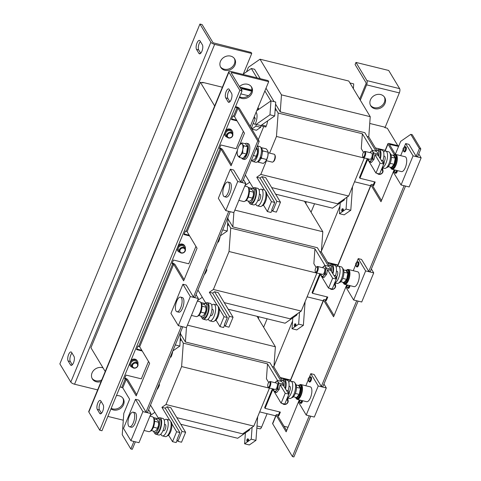 <?xml version="1.0" encoding="UTF-8"?>
<svg xmlns="http://www.w3.org/2000/svg" width="481" height="481" viewBox="0 0 481 481"><rect width="100%" height="100%" fill="white"/><g stroke="black" fill="none" stroke-linecap="round" stroke-linejoin="round"><path stroke-width="0.72" d="M396.885 170.466A2.507 0.974 103.8 0 1 395.629 172.98A2.507 0.974 103.8 0 1 394.823 172.457M396.777 170.442L395.238 172.757L394.186 171.501L394.33 169.841M395.388 170.1L394.186 171.501M406.018 147.042A2.507 0.974 103.8 0 1 406.138 149.825A2.507 0.974 103.8 0 1 404.846 151.816M404.605 147.132A2.507 0.974 103.8 0 1 405.657 147.234A2.507 0.974 103.8 0 1 405.561 149.681A2.507 0.974 103.8 0 1 404.521 151.551A2.507 0.974 103.8 0 1 403.631 151.076L404.22 151.852A2.639 1.022 103.8 0 1 403.902 151.581M404.064 151.383L403.186 150.373C402.783 149.11 403.042 148.172 403.974 147.571C404.377 148.833 404.118 149.765 403.186 150.373A2.303 2.116 -63.6 0 0 404.064 151.383C405.489 150.463 405.892 149.032 405.273 147.096L403.974 147.571A2.303 2.116 -63.6 0 1 405.273 147.096M349.459 285.522A2.507 0.974 103.8 0 1 348.208 288.035A2.507 0.974 103.8 0 1 347.396 287.512L347.985 288.287A2.639 1.022 103.8 0 1 347.667 288.017M349.356 285.498L347.817 287.812L346.765 286.55L346.909 284.896M347.967 285.155L346.765 286.55M358.598 262.091A2.507 0.974 103.8 0 1 358.718 264.875A2.507 0.974 103.8 0 1 357.425 266.871M357.654 261.862A2.639 1.022 103.8 0 1 358.062 261.772L357.173 262.187A2.507 0.974 103.8 0 1 358.237 262.289A2.507 0.974 103.8 0 1 358.135 264.73A2.507 0.974 103.8 0 1 357.1 266.6A2.507 0.974 103.8 0 1 356.211 266.131M356.643 266.438L355.766 265.422C355.357 264.159 355.621 263.227 356.553 262.626C356.956 263.889 356.692 264.821 355.766 265.422A2.303 2.116 -63.6 0 0 356.643 266.438C358.068 265.512 358.471 264.087 357.852 262.151L356.553 262.626A2.303 2.116 -63.6 0 1 357.852 262.151M302.038 400.577A2.507 0.974 103.8 0 1 300.787 403.09A2.507 0.974 103.8 0 1 299.976 402.567L300.565 403.337A2.639 1.022 103.8 0 1 300.246 403.072M301.936 400.553L300.397 402.868L299.344 401.605L299.489 399.952M300.547 400.21L299.344 401.605M311.177 377.146A2.507 0.974 103.8 0 1 311.297 379.93A2.507 0.974 103.8 0 1 310.005 381.92M309.758 377.236A2.507 0.974 103.8 0 1 310.81 377.344A2.507 0.974 103.8 0 1 310.714 379.786A2.507 0.974 103.8 0 1 309.674 381.655A2.507 0.974 103.8 0 1 308.79 381.18M309.223 381.493L308.345 380.477C307.936 379.214 308.201 378.282 309.133 377.681C309.536 378.944 309.271 379.876 308.345 380.477A2.303 2.116 -63.6 0 0 309.223 381.493C310.648 380.567 311.051 379.136 310.431 377.2L309.133 377.681A2.303 2.116 -63.6 0 1 310.431 377.2M110.973 408.868A8.129 6.981 149 0 0 113.354 409.956A8.129 6.981 149 0 0 122.072 407.022A8.129 6.981 149 0 0 123.232 398.689A8.129 6.981 149 0 0 119.192 395.797A8.129 6.981 149 0 0 116.432 395.622M111.195 408.327A8.129 6.981 149 0 0 112.71 408.886A8.129 6.981 149 0 0 121.188 406.217A8.129 6.981 149 0 0 122.883 398.172M239.376 97.336A8.129 6.981 149 0 0 241.757 98.431A8.129 6.981 149 0 0 250.475 95.491A8.129 6.981 149 0 0 251.641 87.157A8.129 6.981 149 0 0 247.595 84.265A8.129 6.981 149 0 0 239.448 86.604M239.598 96.795A8.129 6.981 149 0 0 241.113 97.36A8.129 6.981 149 0 0 249.591 94.685A8.129 6.981 149 0 0 251.286 86.64M231.114 99.705A4.876 1.888 103.8 0 1 228.661 102.303A4.876 1.888 103.8 0 1 228.078 101.816L225.715 97.896A4.876 1.888 103.8 0 1 225.878 92.328A4.876 1.888 103.8 0 1 228.631 88.913A4.876 1.888 103.8 0 1 229.221 89.4L231.577 93.32A4.876 1.888 103.8 0 1 231.114 99.705M102.712 411.237A4.876 1.888 103.8 0 1 100.258 413.834A4.876 1.888 103.8 0 1 99.675 413.347L97.312 409.427A4.876 1.888 103.8 0 1 97.475 403.86A4.876 1.888 103.8 0 1 100.228 400.445A4.876 1.888 103.8 0 1 100.812 400.926L103.174 404.852A4.876 1.888 103.8 0 1 102.712 411.237M380.639 94.547A8.129 6.981 149 0 0 371.921 97.481A8.129 6.981 149 0 0 370.755 105.814A8.129 6.981 149 0 0 374.801 108.706A8.129 6.981 149 0 0 383.519 105.772A8.129 6.981 149 0 0 384.68 97.433A8.129 6.981 149 0 0 380.639 94.547M370.466 105.267A8.129 6.981 149 0 0 374.158 107.636A8.129 6.981 149 0 0 382.635 104.966A8.129 6.981 149 0 0 384.331 96.915M101.75 379.918A8.129 6.981 -31 0 1 95.755 380.724A8.129 6.981 -31 0 1 92.063 378.355M101.082 381.547A8.129 6.981 -31 0 1 96.404 381.794A8.129 6.981 -31 0 1 92.358 378.908A8.129 6.981 -31 0 1 93.518 370.568A8.129 6.981 -31 0 1 102.237 367.634A8.129 6.981 -31 0 1 103.048 367.887M234.337 58.478A8.129 6.981 -31 0 1 232.642 66.522A8.129 6.981 -31 0 1 224.164 69.192A8.129 6.981 -31 0 1 220.466 66.823M224.807 70.262A8.129 6.981 -31 0 1 220.761 67.376A8.129 6.981 -31 0 1 221.921 59.037A8.129 6.981 -31 0 1 230.639 56.103A8.129 6.981 -31 0 1 234.686 58.995A8.129 6.981 -31 0 1 233.525 67.328A8.129 6.981 -31 0 1 224.807 70.262M200.709 53.259L198.713 49.946A4.876 1.888 103.8 0 1 199.176 43.561A4.876 1.888 103.8 0 1 200.403 41.522M198.713 49.946L196.531 49.411A4.876 1.888 103.8 0 1 196.994 43.025A4.876 1.888 103.8 0 1 199.447 40.428A4.876 1.888 103.8 0 1 200.036 40.915L202.393 44.835A4.876 1.888 103.8 0 1 202.23 50.403A4.876 1.888 103.8 0 1 199.477 53.818A4.876 1.888 103.8 0 1 198.893 53.331L200.222 53.662M72.3 364.79L70.31 361.478A4.876 1.888 103.8 0 1 70.773 355.092A4.876 1.888 103.8 0 1 72 353.054M70.31 361.478L68.128 360.942A4.876 1.888 103.8 0 1 68.591 354.551A4.876 1.888 103.8 0 1 71.044 351.96A4.876 1.888 103.8 0 1 71.627 352.447L73.99 356.367A4.876 1.888 103.8 0 1 73.827 361.934A4.876 1.888 103.8 0 1 71.074 365.35A4.876 1.888 103.8 0 1 70.491 364.863L71.819 365.187M363.901 151.966L364.436 151.575A3.253 1.263 103.8 0 1 365.019 151.413A3.253 1.263 103.8 0 1 365.656 153.806A3.253 1.263 103.8 0 1 364.406 157.215A3.253 1.263 103.8 0 1 363.468 157.726A3.253 1.263 103.8 0 1 363.023 157.305L362.734 156.71A2.688 1.04 103.8 0 1 363.612 152.249A2.688 1.04 103.8 0 1 363.901 151.966A2.688 1.04 103.8 0 1 364.941 153.277A2.688 1.04 103.8 0 1 363.87 156.638A2.688 1.04 103.8 0 1 362.734 156.71M365.019 151.413L371.572 153.024A3.253 1.263 103.8 0 1 372.21 155.417A3.253 1.263 103.8 0 1 370.959 158.826A3.253 1.263 103.8 0 1 370.021 159.337L363.468 157.726M375.667 151.166L375.643 151.136A7.311 2.838 103.8 0 1 377.489 150.294A7.311 2.838 103.8 0 1 378.824 156.415L378.096 155.207L374.903 154.587L380.062 163.155L383.7 164.051L379.611 173.96L375.974 173.07L367.31 158.67M383.7 164.051L378.824 156.415M377.489 150.294L378.944 150.649A7.311 2.838 103.8 0 1 380.056 157.996M383.856 156.042L384.523 156.205A3.253 1.263 103.8 0 1 385.155 158.598A3.253 1.263 103.8 0 1 383.904 162.013A3.253 1.263 103.8 0 1 383.886 162.037M390.067 153.409A7.311 2.838 103.8 0 1 390.043 163.642A7.311 2.838 103.8 0 1 386.58 167.568M383.61 152.086A8.532 3.307 103.8 0 1 385.786 151.076L388.69 151.792A8.532 3.307 103.8 0 1 388.907 163.823A8.532 3.307 103.8 0 1 384.62 168.362L382.215 167.773M385.786 151.076A8.532 3.307 103.8 0 1 385.996 163.107A8.532 3.307 103.8 0 1 382.257 167.665M388.227 166.673L391.432 167.46L394.131 164.195L395.226 158.255L393.614 155.579L394.035 155.363L395.731 158.177L394.582 164.424L391.738 167.857L391.39 167.448M392.075 168.35A6.77 2.621 -76.2 0 0 396.037 163.997A6.77 2.621 -76.2 0 0 396.362 155.964M391.209 168.572A7.648 2.964 -76.2 0 0 392.105 169.294L401.485 171.603A7.648 2.964 -76.2 0 0 405.333 167.526A7.648 2.964 -76.2 0 0 405.14 156.746L395.755 154.437A7.648 2.964 -76.2 0 0 394.63 154.666M392.105 169.294A7.648 2.964 -76.2 0 0 395.947 165.224A7.648 2.964 -76.2 0 0 395.755 154.437M316.474 267.021L317.009 266.63A3.253 1.263 103.8 0 1 317.598 266.462A3.253 1.263 103.8 0 1 318.236 268.855A3.253 1.263 103.8 0 1 316.979 272.27A3.253 1.263 103.8 0 1 316.047 272.775A3.253 1.263 103.8 0 1 315.602 272.36L315.314 271.759A2.688 1.04 103.8 0 1 316.185 267.304A2.688 1.04 103.8 0 1 316.474 267.021A2.688 1.04 103.8 0 1 317.52 268.332A2.688 1.04 103.8 0 1 316.45 271.693A2.688 1.04 103.8 0 1 315.314 271.759M317.598 266.462L324.152 268.073A3.253 1.263 103.8 0 1 324.789 270.466A3.253 1.263 103.8 0 1 323.533 273.881A3.253 1.263 103.8 0 1 322.601 274.386L316.047 272.775M328.24 266.221L328.222 266.191A7.311 2.838 103.8 0 1 330.068 265.344A7.311 2.838 103.8 0 1 331.403 271.47L330.675 270.262L327.483 269.643L332.642 278.21L336.279 279.1L332.191 289.015L328.553 288.119L319.883 273.719M336.279 279.1L331.403 271.47M330.068 265.344L331.523 265.704A7.311 2.838 103.8 0 1 332.63 273.046M336.435 271.098L337.103 271.26A3.253 1.263 103.8 0 1 337.734 273.653A3.253 1.263 103.8 0 1 336.484 277.068A3.253 1.263 103.8 0 1 336.466 277.086M342.64 268.458A7.311 2.838 103.8 0 1 342.622 278.697A7.311 2.838 103.8 0 1 339.159 282.624M336.183 267.141A8.532 3.307 103.8 0 1 338.359 266.131L341.269 266.847A8.532 3.307 103.8 0 1 341.486 278.872A8.532 3.307 103.8 0 1 337.199 283.417L334.794 282.828M338.359 266.131A8.532 3.307 103.8 0 1 338.576 278.156A8.532 3.307 103.8 0 1 334.836 282.72M340.807 281.728L344.011 282.515L346.711 279.251L347.805 273.31L346.194 270.635L346.615 270.412L348.304 273.226L347.156 279.479L344.318 282.912L343.969 282.503M344.655 283.405A6.77 2.621 -76.2 0 0 348.611 279.052A6.77 2.621 -76.2 0 0 348.941 271.019M343.789 283.628A7.648 2.964 -76.2 0 0 344.685 284.349L354.064 286.652A7.648 2.964 -76.2 0 0 357.912 282.581A7.648 2.964 -76.2 0 0 357.72 271.801L348.334 269.492A7.648 2.964 -76.2 0 0 347.204 269.715M344.685 284.349A7.648 2.964 -76.2 0 0 348.527 280.273A7.648 2.964 -76.2 0 0 348.334 269.492M269.053 382.076L269.588 381.686A3.253 1.263 103.8 0 1 270.178 381.517A3.253 1.263 103.8 0 1 270.809 383.91A3.253 1.263 103.8 0 1 269.558 387.325A3.253 1.263 103.8 0 1 268.626 387.83A3.253 1.263 103.8 0 1 268.182 387.409L267.887 386.814A2.688 1.04 103.8 0 1 268.765 382.359A2.688 1.04 103.8 0 1 269.053 382.076A2.688 1.04 103.8 0 1 270.1 383.387A2.688 1.04 103.8 0 1 269.029 386.742A2.688 1.04 103.8 0 1 267.887 386.814M270.178 381.517L276.731 383.129A3.253 1.263 103.8 0 1 277.369 385.522A3.253 1.263 103.8 0 1 276.112 388.937A3.253 1.263 103.8 0 1 275.18 389.442L268.626 387.83M280.82 381.271L280.802 381.241A7.311 2.838 103.8 0 1 282.648 380.399A7.311 2.838 103.8 0 1 283.982 386.526L283.255 385.317L280.062 384.692L285.215 393.26L288.853 394.155L284.77 404.07L281.132 403.174L272.462 388.774M288.853 394.155L283.982 386.526M282.648 380.399L284.103 380.76A7.311 2.838 103.8 0 1 285.209 388.101M289.009 386.147L289.676 386.315A3.253 1.263 103.8 0 1 290.314 388.708A3.253 1.263 103.8 0 1 289.063 392.117A3.253 1.263 103.8 0 1 289.045 392.141M295.22 383.513A7.311 2.838 103.8 0 1 295.196 393.753A7.311 2.838 103.8 0 1 291.739 397.673M288.762 382.191A8.532 3.307 103.8 0 1 290.939 381.18L293.849 381.896A8.532 3.307 103.8 0 1 294.065 393.927A8.532 3.307 103.8 0 1 289.772 398.472L287.373 397.877M290.939 381.18A8.532 3.307 103.8 0 1 291.155 393.211A8.532 3.307 103.8 0 1 287.416 397.775M293.386 396.783L296.585 397.565L299.29 394.306L300.378 388.365L298.767 385.69L299.188 385.467L300.884 388.281L299.735 394.534L296.891 397.967L296.549 397.559M297.234 398.454A6.77 2.621 -76.2 0 0 301.19 394.107A6.77 2.621 -76.2 0 0 301.521 386.075M296.362 398.677A7.648 2.964 -76.2 0 0 297.258 399.398L306.644 401.707A7.648 2.964 -76.2 0 0 310.492 397.637A7.648 2.964 -76.2 0 0 310.299 386.85L300.914 384.547A7.648 2.964 -76.2 0 0 299.783 384.77M297.258 399.398A7.648 2.964 -76.2 0 0 301.106 395.328A7.648 2.964 -76.2 0 0 300.914 384.547M266.179 160.642L272.252 162.133A4.064 1.575 -76.2 0 0 272.986 161.923A4.064 1.575 -76.2 0 0 274.916 157.744A4.064 1.575 -76.2 0 0 274.747 154.768A4.064 1.575 -76.2 0 0 274.194 154.239L268.121 152.748M272.986 161.923L273.629 161.454A3.391 1.317 -76.2 0 0 275.24 157.966A3.391 1.317 -76.2 0 0 275.096 155.477L274.747 154.768M251.641 159.963A8.129 3.151 -76.2 0 0 252.97 161.574A8.129 3.151 -76.2 0 0 256.752 157.948A8.129 3.151 -76.2 0 0 257.299 146.002M257.335 145.911L259.758 146.507A8.129 3.151 103.8 0 1 259.968 157.966A8.129 3.151 103.8 0 1 255.88 162.289L252.97 161.574M241.666 157.99A8.129 3.151 -76.2 0 0 242.785 159.073L244.24 159.427A8.129 3.151 -76.2 0 0 248.328 155.104A8.129 3.151 -76.2 0 0 248.124 143.645L246.669 143.29A8.129 3.151 -76.2 0 0 245.172 143.723M242.785 159.073A8.129 3.151 -76.2 0 0 246.873 154.744A8.129 3.151 -76.2 0 0 246.669 143.29M246.23 144.853L246.278 144.865A6.5 2.519 103.8 0 1 247.444 146.525M247.541 147.036A6.5 2.519 103.8 0 1 247.438 150.469A6.5 2.519 103.8 0 1 243.795 157.455M167.262 435.822A7.311 2.838 -76.2 0 0 168.633 435.197M170.575 431.86A7.311 2.838 103.8 0 1 168.566 435.083L172.529 441.666L176.617 431.758L171.759 423.689A7.311 2.838 103.8 0 1 170.575 431.86M160.925 433.994A8.532 3.307 -76.2 0 0 162.386 435.9A8.532 3.307 -76.2 0 0 166.679 431.355A8.532 3.307 -76.2 0 0 166.462 419.33A8.532 3.307 -76.2 0 0 164.286 420.34M162.386 435.9L165.296 436.616A8.532 3.307 -76.2 0 0 169.589 432.07A8.532 3.307 -76.2 0 0 169.372 420.045L166.462 419.33M162.981 430.603L163.648 430.772A3.253 1.263 -76.2 0 0 164.586 430.267A3.253 1.263 -76.2 0 0 165.837 426.851A3.253 1.263 -76.2 0 0 165.199 424.458L164.532 424.296M153.427 431.12A7.311 2.838 -76.2 0 0 154.678 432.75A7.311 2.838 -76.2 0 0 158.357 428.854A7.311 2.838 -76.2 0 0 158.171 418.542A7.311 2.838 -76.2 0 0 156.307 419.408M154.678 432.75L156.133 433.104A7.311 2.838 -76.2 0 0 159.812 429.214A7.311 2.838 -76.2 0 0 159.626 418.903L158.171 418.542M154.467 432.678A8.532 3.307 -76.2 0 0 155.838 434.289A8.532 3.307 -76.2 0 0 160.131 429.749A8.532 3.307 -76.2 0 0 159.914 417.718A8.532 3.307 -76.2 0 0 157.948 418.512M155.838 434.289L158.748 435.004A8.532 3.307 -76.2 0 0 163.041 430.465A8.532 3.307 -76.2 0 0 162.825 418.434L159.914 417.718M129.527 426.791L131.349 427.236A7.534 2.922 -76.2 0 0 135.137 423.226A7.534 2.922 -76.2 0 0 134.945 412.608L133.123 412.163A7.534 2.922 -76.2 0 0 129.335 416.173A7.534 2.922 -76.2 0 0 129.527 426.791A7.534 2.922 -76.2 0 0 133.315 422.781A7.534 2.922 -76.2 0 0 133.123 412.163M149.91 416.167L152.429 416.786A7.648 2.964 103.8 0 1 152.621 427.573A7.648 2.964 103.8 0 1 148.779 431.643L144.017 430.471M262.103 205.712A7.311 2.838 -76.2 0 0 263.48 205.086M265.422 201.755A7.311 2.838 103.8 0 1 263.414 204.978L267.376 211.562L271.458 201.647L266.6 193.578A7.311 2.838 103.8 0 1 265.422 201.755M255.772 203.89A8.532 3.307 -76.2 0 0 257.233 205.79A8.532 3.307 -76.2 0 0 261.52 201.25A8.532 3.307 -76.2 0 0 261.303 189.219A8.532 3.307 -76.2 0 0 259.127 190.229M257.233 205.79L260.143 206.505A8.532 3.307 -76.2 0 0 264.43 201.966A8.532 3.307 -76.2 0 0 264.213 189.935L261.303 189.219M257.822 200.499L258.495 200.661A3.253 1.263 -76.2 0 0 259.427 200.156A3.253 1.263 -76.2 0 0 260.678 196.741A3.253 1.263 -76.2 0 0 260.047 194.348L259.379 194.186M248.268 201.01A7.311 2.838 -76.2 0 0 249.519 202.639A7.311 2.838 -76.2 0 0 253.198 198.749A7.311 2.838 -76.2 0 0 253.012 188.438A7.311 2.838 -76.2 0 0 251.148 189.304M249.519 202.639L250.974 203A7.311 2.838 -76.2 0 0 254.653 199.104A7.311 2.838 -76.2 0 0 254.467 188.792L253.012 188.438M249.314 202.567A8.532 3.307 -76.2 0 0 250.685 204.184A8.532 3.307 -76.2 0 0 254.972 199.639A8.532 3.307 -76.2 0 0 254.762 187.608A8.532 3.307 -76.2 0 0 252.796 188.408M250.685 204.184L253.595 204.9A8.532 3.307 -76.2 0 0 257.882 200.355A8.532 3.307 -76.2 0 0 257.672 188.324L254.762 187.608M224.368 196.681L226.19 197.132A7.534 2.922 -76.2 0 0 229.978 193.121A7.534 2.922 -76.2 0 0 229.786 182.497L227.97 182.052A7.534 2.922 -76.2 0 0 224.182 186.063A7.534 2.922 -76.2 0 0 224.368 196.681A7.534 2.922 -76.2 0 0 228.156 192.671A7.534 2.922 -76.2 0 0 227.97 182.052M244.757 186.063L247.276 186.682A7.648 2.964 103.8 0 1 247.468 197.463A7.648 2.964 103.8 0 1 243.62 201.533L238.859 200.367M214.682 320.767A7.311 2.838 -76.2 0 0 216.053 320.142M217.995 316.805A7.311 2.838 103.8 0 1 215.987 320.033L219.955 326.617L224.038 316.702L219.18 308.634A7.311 2.838 103.8 0 1 217.995 316.805M208.351 318.945A8.532 3.307 -76.2 0 0 209.812 320.845A8.532 3.307 -76.2 0 0 214.099 316.306A8.532 3.307 -76.2 0 0 213.883 304.275A8.532 3.307 -76.2 0 0 211.706 305.285M209.812 320.845L212.722 321.561A8.532 3.307 -76.2 0 0 217.009 317.021A8.532 3.307 -76.2 0 0 216.793 304.99L213.883 304.275M210.401 315.554L211.069 315.716A3.253 1.263 -76.2 0 0 212.007 315.211A3.253 1.263 -76.2 0 0 213.257 311.796A3.253 1.263 -76.2 0 0 212.626 309.403L211.953 309.241M200.848 316.065A7.311 2.838 -76.2 0 0 202.098 317.694A7.311 2.838 -76.2 0 0 205.778 313.798A7.311 2.838 -76.2 0 0 205.591 303.493A7.311 2.838 -76.2 0 0 203.728 304.353M202.098 317.694L203.553 318.055A7.311 2.838 -76.2 0 0 207.233 314.159A7.311 2.838 -76.2 0 0 207.046 303.848L205.591 303.493M201.894 317.622A8.532 3.307 -76.2 0 0 203.265 319.234A8.532 3.307 -76.2 0 0 207.551 314.694A8.532 3.307 -76.2 0 0 207.335 302.663A8.532 3.307 -76.2 0 0 205.375 303.457M203.265 319.234L206.175 319.949A8.532 3.307 -76.2 0 0 210.462 315.41A8.532 3.307 -76.2 0 0 210.245 303.379L207.335 302.663M176.948 311.736L178.77 312.181A7.534 2.922 -76.2 0 0 182.558 308.171A7.534 2.922 -76.2 0 0 182.365 297.553L180.549 297.108A7.534 2.922 -76.2 0 0 176.761 301.118A7.534 2.922 -76.2 0 0 176.948 311.736A7.534 2.922 -76.2 0 0 180.736 307.726A7.534 2.922 -76.2 0 0 180.549 297.108M197.336 301.112L199.849 301.731A7.648 2.964 103.8 0 1 200.048 312.518A7.648 2.964 103.8 0 1 196.2 316.588L191.438 315.422M294.841 323.869A1.221 0.475 103.8 0 1 295.051 323.815A1.221 0.475 103.8 0 1 295.268 324.867A1.221 0.475 103.8 0 1 294.679 326.124A1.221 0.475 103.8 0 1 294.468 326.184A1.221 0.475 103.8 0 1 294.252 325.132A1.221 0.475 103.8 0 1 294.841 323.869M295.514 324.032A1.221 0.475 103.8 0 1 295.725 323.978A1.221 0.475 103.8 0 1 295.941 325.03A1.221 0.475 103.8 0 1 295.352 326.292A1.221 0.475 103.8 0 1 295.142 326.346L294.468 326.184M227.651 225.829A1.221 0.475 -76.2 0 0 228.373 224.272A1.221 0.475 -76.2 0 0 228.132 223.461L227.826 223.388M342.268 208.814A1.221 0.475 103.8 0 1 342.472 208.76A1.221 0.475 103.8 0 1 342.694 209.812A1.221 0.475 103.8 0 1 342.099 211.075A1.221 0.475 103.8 0 1 341.895 211.129A1.221 0.475 103.8 0 1 341.672 210.077A1.221 0.475 103.8 0 1 342.268 208.814M342.935 208.976A1.221 0.475 103.8 0 1 343.145 208.922A1.221 0.475 103.8 0 1 343.362 209.975A1.221 0.475 103.8 0 1 342.773 211.237A1.221 0.475 103.8 0 1 342.562 211.291L341.895 211.129M275.072 110.774A1.221 0.475 -76.2 0 0 275.799 109.217A1.221 0.475 -76.2 0 0 275.553 108.405L275.246 108.333M247.42 438.925A1.221 0.475 103.8 0 1 247.631 438.87A1.221 0.475 103.8 0 1 247.847 439.917A1.221 0.475 103.8 0 1 247.258 441.179A1.221 0.475 103.8 0 1 247.048 441.233A1.221 0.475 103.8 0 1 246.831 440.181A1.221 0.475 103.8 0 1 247.42 438.925M248.094 439.087A1.221 0.475 103.8 0 1 248.298 439.033A1.221 0.475 103.8 0 1 248.521 440.085A1.221 0.475 103.8 0 1 247.925 441.348A1.221 0.475 103.8 0 1 247.721 441.402L247.048 441.233M180.231 340.879A1.221 0.475 -76.2 0 0 180.952 339.327A1.221 0.475 -76.2 0 0 180.706 338.516L180.405 338.444M226.858 134.452A3.253 2.79 -31 0 1 229.617 132.293A3.253 2.79 -31 0 1 232.551 133.49A3.253 2.79 -31 0 1 232.678 135.882A3.253 2.79 -31 0 1 229.918 138.035A3.253 2.79 -31 0 1 226.978 136.838A3.253 2.79 -31 0 1 226.858 134.452M226.978 136.838L225.968 135.161A3.253 2.79 -31 0 1 225.848 132.768A3.253 2.79 -31 0 1 228.607 130.61A3.253 2.79 -31 0 1 231.541 131.806L232.551 133.49M227.507 134.818A2.688 2.309 -31 0 1 230.88 133.069A2.688 2.309 -31 0 1 232.323 136.003A2.688 2.309 -31 0 1 228.95 137.752A2.688 2.309 -31 0 1 227.507 134.818M179.431 249.501A3.253 2.79 -31 0 1 182.191 247.342A3.253 2.79 -31 0 1 185.131 248.539A3.253 2.79 -31 0 1 185.251 250.932A3.253 2.79 -31 0 1 182.491 253.09A3.253 2.79 -31 0 1 179.557 251.894A3.253 2.79 -31 0 1 179.431 249.501M179.557 251.894L178.547 250.216A3.253 2.79 -31 0 1 178.421 247.823A3.253 2.79 -31 0 1 181.181 245.665A3.253 2.79 -31 0 1 184.121 246.861L185.131 248.539M180.086 249.873A2.688 2.309 -31 0 1 183.459 248.118A2.688 2.309 -31 0 1 184.896 251.058A2.688 2.309 -31 0 1 181.523 252.808A2.688 2.309 -31 0 1 180.086 249.873M132.01 364.556A3.253 2.79 -31 0 1 134.77 362.397A3.253 2.79 -31 0 1 137.704 363.594A3.253 2.79 -31 0 1 137.831 365.987A3.253 2.79 -31 0 1 135.071 368.145A3.253 2.79 -31 0 1 132.137 366.949A3.253 2.79 -31 0 1 132.01 364.556M132.137 366.949L131.127 365.271A3.253 2.79 -31 0 1 131 362.878A3.253 2.79 -31 0 1 133.76 360.72A3.253 2.79 -31 0 1 136.694 361.916L137.704 363.594M132.66 364.923A2.688 2.309 -31 0 1 136.033 363.173A2.688 2.309 -31 0 1 137.476 366.107A2.688 2.309 -31 0 1 134.103 367.863A2.688 2.309 -31 0 1 132.66 364.923M137.903 364.009A4.269 3.668 149 0 0 137.566 361.393A4.269 3.668 149 0 0 133.712 359.824A4.269 3.668 149 0 0 130.092 362.656A4.269 3.668 149 0 0 130.255 365.794A4.269 3.668 149 0 0 132.413 367.316M137.566 361.393L137.139 360.678A4.269 3.668 149 0 0 131.072 360.101M185.329 248.954A4.269 3.668 149 0 0 184.987 246.338A4.269 3.668 149 0 0 181.139 244.769A4.269 3.668 149 0 0 177.513 247.601A4.269 3.668 149 0 0 177.675 250.739A4.269 3.668 149 0 0 179.834 252.266M184.987 246.338L184.56 245.623A4.269 3.668 149 0 0 178.493 245.045M232.75 133.904A4.269 3.668 149 0 0 232.407 131.283A4.269 3.668 149 0 0 228.559 129.714A4.269 3.668 149 0 0 224.934 132.546A4.269 3.668 149 0 0 225.102 135.684A4.269 3.668 149 0 0 227.254 137.211M232.407 131.283L231.98 130.573A4.269 3.668 149 0 0 225.914 129.99M286.904 399.008A3.253 2.79 -31 0 1 287.86 399.909A3.253 2.79 -31 0 1 287.981 402.302A3.253 2.79 -31 0 1 285.383 404.425A3.253 2.79 -31 0 1 282.449 403.499M286.64 399.651A2.688 2.309 -31 0 1 287.626 402.423A2.688 2.309 -31 0 1 283.345 403.721M334.331 283.952A3.253 2.79 -31 0 1 335.281 284.854A3.253 2.79 -31 0 1 335.407 287.247A3.253 2.79 -31 0 1 332.804 289.37A3.253 2.79 -31 0 1 329.876 288.444M334.067 284.596A2.688 2.309 -31 0 1 335.053 287.367A2.688 2.309 -31 0 1 330.766 288.666M381.752 168.903A3.253 2.79 -31 0 1 382.702 169.799A3.253 2.79 -31 0 1 382.828 172.192A3.253 2.79 -31 0 1 380.23 174.32A3.253 2.79 -31 0 1 377.296 173.394M381.487 169.54A2.688 2.309 -31 0 1 382.473 172.312A2.688 2.309 -31 0 1 378.192 173.611M374.753 171.044A4.269 3.668 149 0 0 375.036 171.639A4.269 3.668 149 0 0 375.433 172.168M374.326 170.328A4.269 3.668 149 0 0 374.609 170.929L375.036 171.639M327.333 286.093A4.269 3.668 149 0 0 327.615 286.694A4.269 3.668 149 0 0 328.012 287.223M326.906 285.383A4.269 3.668 149 0 0 327.182 285.985L327.615 286.694M279.912 401.148A4.269 3.668 149 0 0 280.195 401.749A4.269 3.668 149 0 0 280.591 402.278M279.485 400.439A4.269 3.668 149 0 0 279.762 401.034L280.195 401.749M295.743 314.881L296.753 315.127L285.107 323.214L228.216 309.229M297.3 313.798L296.753 315.127M233.88 212.452L232.828 226.936L228.132 219.144M202.291 297.276L197.565 300.553M234.842 210.107L322.811 231.74L321.344 251.966L329.413 265.374M321.344 251.966L319.697 251.557M335.552 275.565L336.874 277.771L332.744 287.674M329.852 265.314A8.532 3.307 103.8 0 1 331.812 264.52L334.722 265.235A8.532 3.307 103.8 0 1 335.51 275.703L334.006 275.33M335.233 277.369L336.874 277.771M304.461 201.262L322.811 231.74M200.781 302.477L204.966 303.511M328.397 266.017L317.394 247.733L232.828 226.936M307.1 296.831L323.16 300.781M327.116 296.903L325.884 299.891L325.156 299.711A2.435 0.818 -157.6 0 0 323.545 299.849L289.977 381.283M319.847 273.713L312.067 292.592L312.494 293.308L320.292 274.392M337.752 265.38L327.97 262.975M219.955 326.617L223.587 327.507L224.597 325.06M343.163 199.825L344.174 200.078L332.527 208.159L275.643 194.174M344.721 198.743L344.174 200.078M246.506 71.831L248.376 67.298L260.023 59.211L281.481 94.859L280.249 111.881L275.559 104.088M274.086 101.641L265.999 88.209M260.257 78.674L254.605 69.288L251.335 68.482L256.986 77.868M249.711 182.221L244.985 185.498M281.481 94.859L370.232 116.685L368.765 136.911L376.833 150.319M368.765 136.911L367.117 136.508M382.972 160.516L384.301 162.716L380.164 172.619M377.272 150.258A8.532 3.307 103.8 0 1 379.238 149.465L382.148 150.18A8.532 3.307 103.8 0 1 382.93 160.648L381.427 160.281M382.654 162.313L384.301 162.716M260.023 59.211L348.773 81.03L370.232 116.685M248.202 187.428L252.387 188.456M375.817 150.962L364.814 132.678L280.249 111.881M354.521 181.776L370.58 185.726M374.537 181.848L373.304 184.836L372.577 184.656A2.435 0.818 -157.6 0 0 370.965 184.8L337.403 266.233M367.268 158.658L359.487 177.537L359.914 178.253L367.712 159.337M385.173 150.325L375.39 147.92M267.376 211.562L271.013 212.458L272.024 210.005M248.322 429.936L249.332 430.182L237.686 438.269L180.796 424.278M249.88 428.854L249.332 430.182M186.454 327.507L185.407 341.991L180.712 334.193M154.87 412.325L150.144 415.608M187.422 325.162L275.391 346.789L273.923 367.015L281.992 380.429M273.923 367.015L272.276 366.612M288.131 390.62L289.454 392.827L285.323 402.723M282.431 380.369A8.532 3.307 103.8 0 1 284.391 379.575L287.301 380.291A8.532 3.307 103.8 0 1 288.083 390.758L286.586 390.386M287.806 392.418L289.454 392.827M257.04 316.312L275.391 346.789M153.355 417.532L157.546 418.56M280.976 381.066L269.967 362.782L185.407 341.991M259.68 411.886L275.739 415.837M279.689 411.952L278.457 414.947L277.729 414.766A2.435 0.818 -157.6 0 0 276.124 414.905L272.619 423.4A2.435 0.818 22.4 0 0 272.691 423.791L292.436 456.595L309.241 415.812M272.426 388.762L264.64 407.647L265.073 408.363L272.865 389.448M290.332 380.435L280.549 378.03M172.529 441.666L176.166 442.562L177.176 440.115M264.863 90.963L270.875 100.95M275.799 109.133L278.156 113.041L362.361 133.748L372.354 150.355M271.663 187.56L337.512 203.752L348.653 196.02L260.816 174.423L256.764 177.23L260.035 178.036L262.007 176.671L265.644 177.561L280.471 202.2L276.834 201.305L262.007 176.671M253.222 188.047L245.352 174.976M363.516 152.369L361.279 148.653L362.361 133.748M280.471 202.2L276.389 212.109L272.751 211.213L271.783 209.614L274.735 202.453L271.458 201.647M274.735 202.453L260.035 178.036M264.46 190.025L256.764 177.23M265.59 191.552A7.311 2.838 -76.2 0 1 266.751 193.615L266.6 193.578M243.26 74.086L251.335 68.482M278.156 113.041L276.461 136.46L364.297 158.063L348.653 196.02M276.461 136.46L269.594 153.108M266.462 160.708L260.816 174.423M241.552 90.097L241.943 88.744L241.672 88.239A8.129 3.151 -76.2 0 0 240.626 87.314L251.359 89.953A8.129 3.151 103.8 0 1 251.816 90.169M257.972 107.678L258.88 109.181M267.622 120.875A8.129 3.151 103.8 0 1 266.203 126.106L265.807 127.026L260.816 125.8M258.285 139.767L263.744 126.521M380.062 163.155L375.974 173.07M374.903 154.587L374.044 159.259L371.344 162.518L370.13 162.223L371.055 160.486L372.829 158.958L374.044 159.259M378.096 155.207A5.285 2.05 -76.2 0 0 378.054 154.233L378.066 155.363M368.518 159.548L368.903 160.78L370.13 162.223M228.379 224.182L230.736 228.096L314.935 248.803L324.934 265.404M224.236 302.615L290.091 318.807L301.232 311.069L213.39 289.472L209.343 292.286L212.614 293.091L214.586 291.72L218.224 292.616L233.051 317.25L229.413 316.36L214.586 291.72M205.796 303.102L197.931 290.031M316.095 267.424L313.859 263.702L314.935 248.803M233.051 317.25L228.962 327.164L225.324 326.268L224.362 324.663L227.309 317.508L224.038 316.702M227.309 317.508L212.614 293.091M217.039 305.08L209.343 292.286M218.164 306.607A7.311 2.838 -76.2 0 1 219.324 308.67L219.18 308.634M230.736 228.096L229.034 251.515L316.877 273.112L301.232 311.069M229.034 251.515L213.39 289.472M220.184 236.039A8.129 3.151 103.8 0 1 218.777 241.155L218.386 242.081L217.761 241.931M206.638 268.915L206.896 269.955L206.517 270.905A8.129 3.151 103.8 0 1 204.275 274.639M332.642 278.21L328.553 288.119M327.483 269.643L326.623 274.308L323.923 277.573L322.709 277.278L323.635 275.541L325.409 274.014L326.623 274.308M330.675 270.262A5.285 2.05 -76.2 0 0 330.633 269.288L330.645 270.418M321.098 274.597L321.476 275.835L322.709 277.278M180.958 339.237L183.315 343.151L267.514 363.852L277.513 380.459M176.816 417.664L242.665 433.856L253.812 426.124L165.969 404.527L161.917 407.341L165.193 408.147L167.16 406.776L170.797 407.672L185.63 432.305L181.992 431.409L167.16 406.776M158.375 418.151L150.511 405.086M268.675 382.479L266.432 378.757L267.514 363.852M185.63 432.305L181.541 442.219L177.904 441.324L176.942 439.718L179.888 432.563L176.617 431.758M179.888 432.563L165.193 408.147M169.619 420.129L161.917 407.341M170.743 421.657A7.311 2.838 -76.2 0 1 171.903 423.725L171.759 423.689M183.315 343.151L181.614 366.57L269.456 388.167L253.812 426.124M181.614 366.57L165.969 404.527M172.763 351.088A8.129 3.151 103.8 0 1 171.356 356.211L170.959 357.136L170.334 356.98M159.217 383.964L159.476 385.004L159.097 385.96A8.129 3.151 103.8 0 1 156.854 389.694M285.215 393.26L281.132 403.174M280.062 384.692L279.202 389.363L276.497 392.628L275.282 392.328L276.214 390.596L277.988 389.063L279.202 389.363M283.255 385.317A5.285 2.05 -76.2 0 0 283.213 384.343L283.225 385.473M273.677 389.652L274.056 390.885L275.282 392.328M356.692 262.373L358.243 258.616L361.55 259.427L368.765 271.404L404.088 185.708M368.765 271.404L370.22 271.765L405.543 186.063M309.271 377.423L310.822 373.665L314.129 374.483L321.344 386.459L356.661 300.763M321.344 386.459L322.799 386.814L358.117 301.118M292.436 456.595L293.891 456.95L310.696 416.173M286.652 430.615L277.651 415.656L278.89 415.656L280.351 412.115L265.073 408.363M278.457 414.947L278.89 415.656M381.499 200.511L372.492 185.546L373.731 185.552L375.192 182.01L359.914 178.253M373.304 184.836L373.731 185.552M334.079 315.566L325.072 300.601L326.31 300.601L327.771 297.066L312.494 293.308M325.884 299.891L326.31 300.601M284.043 426.28L288.035 427.266M398.809 145.881L389.502 143.591A2.435 0.818 -157.6 0 0 387.89 143.735L384.824 151.178M398.581 146.434L389.394 144.354L395.334 154.311M346.735 284.854L333.573 316.787L323.617 300.246A2.435 0.818 -157.6 0 1 323.545 299.849M394.155 169.799L380.994 201.731L371.037 185.191A2.435 0.818 -157.6 0 1 370.965 184.8M410.792 134.343L419.378 148.605L420.833 148.96L412.247 134.698L410.792 134.343L400.667 141.372L395.292 154.419M404.118 147.318L405.663 143.56L408.976 144.372L416.185 156.349L419.378 148.605M416.185 156.349L417.64 156.71L420.833 148.96M299.314 399.903L286.153 431.842L276.196 415.295A2.435 0.818 -157.6 0 1 276.124 414.905M394.342 154.726L387.963 144.126A2.435 0.818 -157.6 0 1 387.89 143.735M287.854 399.903A4.269 3.668 149 0 0 287.794 397.985M334.493 283.549L335.281 284.854A4.269 3.668 149 0 0 335.215 282.93M381.914 168.494L382.702 169.799A4.269 3.668 149 0 0 382.635 167.875M182.792 326.761L147.469 412.457L146.014 412.103L181.337 326.401M242.316 182.353L240.861 181.992L257.768 140.969L259.223 141.324L242.316 182.353M230.213 211.706L194.895 297.402L193.44 297.048L228.758 211.351M239.712 144.781L244.48 133.207L234.524 116.667L232.852 115.951L231.397 119.492L237.067 120.887M136.718 394.66L127.712 379.701A2.435 0.818 -157.6 0 0 124.886 378.096L124.813 378.078M148.503 361.423L141.324 378.842L126.046 375.09L124.585 378.625L126.256 379.341L136.213 395.881L149.639 363.311L139.682 346.771L138.011 346.055L136.55 349.597L142.22 350.992M184.139 279.605L175.132 264.646A2.435 0.818 -157.6 0 0 172.306 263.041L172.234 263.023M195.923 246.374L188.744 263.792L173.467 260.035L172.012 263.576L173.677 264.285L183.634 280.832L197.06 248.262L187.103 231.722L185.432 231.006L183.976 234.548L189.64 235.937M231.559 164.556L222.553 149.591A2.435 0.818 -157.6 0 0 219.727 147.986L219.661 147.968M243.344 131.319L236.165 148.737L220.887 144.979L219.432 148.521L221.098 149.236L231.06 165.777L237.434 150.306M234.524 116.667L238.029 108.171L235.311 107.197M259.223 141.324L239.484 108.526A2.435 0.818 -157.6 0 0 236.658 106.92L235.54 106.644M129.437 364.075A4.269 3.668 149 0 0 129.828 365.079L130.255 365.794M176.858 249.02A4.269 3.668 149 0 0 177.248 250.024L177.675 250.739M224.278 133.965A4.269 3.668 149 0 0 224.669 134.975L225.102 135.684M120.04 386.868L122.757 387.836L126.256 379.341M141.793 350.282L136.778 349.05M189.213 235.227L184.199 233.994M236.634 120.172L231.626 118.939M135.371 441.817L132.281 449.314L130.826 448.959L122.24 434.698L123.785 413.407L129.623 399.248L122.757 387.836M133.916 441.456L130.826 448.959M148.617 409.68L150.974 413.594L142.899 411.61L135.498 399.308L138.805 400.12L146.014 412.103M196.038 294.625L198.394 298.539L190.32 296.555L182.918 284.253L186.225 285.071L193.44 297.048M243.458 179.569L245.815 183.483L237.74 181.499L230.339 169.204L233.652 170.015L240.861 181.992M238.029 108.171L257.768 140.969M231.349 73.148L231.601 72.535L268.699 81.662L250.252 126.419M123.292 420.202L107.864 416.408M228.806 71.657A3.253 1.088 22.4 0 0 228.902 72.18L239.851 90.362L99.771 430.212L88.829 412.031A3.253 1.088 -157.6 0 1 88.732 411.508L228.806 71.657A3.253 1.088 22.4 0 1 230.958 71.465L268.055 80.592L268.699 81.662M231.601 72.535L231.084 72.715L242.033 90.897L101.954 430.748L99.771 430.212M239.851 90.362L242.033 90.897M229.894 101.744L227.898 98.431A4.876 1.888 103.8 0 1 227.693 94.264A4.876 1.888 103.8 0 1 229.587 90.007M101.485 413.275L99.495 409.962A4.876 1.888 103.8 0 1 99.29 405.79A4.876 1.888 103.8 0 1 101.184 401.539M257.004 425.962L261.598 427.092L267.111 413.714M385.016 127.657L399.338 92.905L366.606 84.854L360.293 100.174M397.805 145.635L387.325 128.229L384.782 127.603L384.457 127.068L369.739 123.449M366.606 84.854A3.253 1.263 -76.2 0 0 366.913 80.598L355.97 62.416L355.092 64.544L366.041 82.72A0.812 0.313 -76.2 0 1 365.963 83.79L359.65 99.104M355.97 62.416L388.702 70.466L399.651 88.648A3.253 1.263 103.8 0 1 399.338 92.905M261.598 427.092A3.253 1.263 103.8 0 1 259.962 428.824L256.848 428.06M240.807 93.867L248.406 95.737M251.743 128.896L251.912 126.563L255.279 118.386L254.257 116.691M290.5 380.02L280.225 377.495M172.823 350.956L179.852 346.073L175.294 344.955M179.852 346.073L180.597 332.082M258.676 316.714L258.525 318.777M257.672 416.756L255.958 440.362L249.332 444.955L244.607 443.795L245.394 432.918M252.092 427.32L251.226 439.195L255.958 440.362M251.226 439.195L244.607 443.795M159.476 385.004L158.85 384.854M255.279 118.386L253.721 118.001M222.396 87.217L202.597 82.347L202.922 82.882L200.373 82.257L90.939 347.769L105.225 371.494M202.597 82.347L202.429 82.762M258.982 109.205L257.497 108.838M251.828 129.034L255.982 126.148L260.708 127.309L256.457 130.261L251.888 129.142M255.982 126.148L256.108 124.429L269.967 114.803L270.977 100.878L257.119 110.498L257.179 109.602M260.708 127.309L260.834 125.589L256.108 124.429M260.834 125.589L274.693 115.969L269.967 114.803M274.693 115.969L275.703 102.044L270.977 100.878M349.934 82.96L353.715 83.892L353.367 88.672M352.513 186.652L350.799 210.251L344.174 214.851L339.448 213.69L340.235 202.808M346.933 197.21L346.073 209.091L350.799 210.251M346.073 209.091L339.448 213.69M240.626 87.314A8.129 3.151 -76.2 0 0 239.893 87.344M241.943 88.744L251.629 91.125M337.921 264.965L327.651 262.44M220.244 235.9L227.272 231.018L222.715 229.9M227.272 231.018L228.018 217.033M306.096 201.659L305.946 203.728M305.092 301.707L303.379 325.306L296.753 329.906L292.027 328.739L292.815 317.863M299.513 312.265L298.653 324.14L303.379 325.306M298.653 324.14L292.027 328.739M206.896 269.955L206.271 269.799M292.586 321.043L273.984 366.179M311.051 212.205L314.544 203.74M340.007 205.994L321.404 251.124M263.63 327.26L267.123 318.795M214.658 105.988L200.373 82.257M251.743 53.493L251.1 52.423L213.059 42.767L202.116 24.585L199.934 24.05L210.876 42.232A3.253 1.088 22.4 0 0 214.646 44.372L251.743 53.493L243.109 74.453M199.934 24.05L59.86 363.901L70.803 382.082A3.253 1.088 -157.6 0 0 74.567 384.223L97.637 389.899M196.531 49.411L198.893 53.331M68.128 360.942L70.491 364.863M198.394 298.539L186.4 327.645L178.325 325.661L170.923 313.359L182.918 284.253M178.325 325.661L190.32 296.555M201.665 303.848L204.353 304.509L205.742 305.988L205.964 307.185L202.134 306.241L201.046 312.181L204.876 313.125L206 310.299L205.964 307.185M198.785 315.56L202.17 316.39L204.106 314.899L204.876 313.125M200.763 312.235L200.228 313.51M204.106 314.899A5.285 2.05 -76.2 0 1 203.824 315.205A5.285 2.05 -76.2 0 0 203.824 315.205L204.106 314.899A5.285 2.05 -76.2 0 0 206 310.299A5.285 2.05 -76.2 0 0 205.964 306.499A5.285 2.05 -76.2 0 0 205.946 306.445M205.964 306.499L205.742 305.988M245.815 183.483L233.82 212.59L225.745 210.606L218.344 198.31L230.339 169.204M225.745 210.606L237.74 181.499M249.086 188.792L251.773 189.454L253.162 190.939L253.385 192.129L249.555 191.191L248.467 197.132L252.297 198.07L253.421 195.244L253.385 192.129M246.212 200.505L249.591 201.335L251.527 199.849L252.297 198.07M248.184 197.18L247.655 198.455M251.527 199.849A5.285 2.05 -76.2 0 1 251.244 200.15A5.285 2.05 -76.2 0 0 251.244 200.15L251.527 199.849A5.285 2.05 -76.2 0 0 253.421 195.244A5.285 2.05 -76.2 0 0 253.391 191.444A5.285 2.05 -76.2 0 0 253.373 191.39M253.391 191.444L253.162 190.939M150.974 413.594L138.979 442.7L130.904 440.716L123.497 428.415L135.498 399.308M130.904 440.716L142.899 411.61M154.245 418.903L156.932 419.564L158.321 421.043L158.544 422.24L154.714 421.296L153.625 427.236L157.449 428.18L158.58 425.354L158.544 422.24M151.365 430.609L154.75 431.445L156.686 429.954L157.449 428.18M153.343 427.284L152.808 428.565M156.391 430.273A5.285 2.05 -76.2 0 0 156.403 430.261L156.686 429.954A5.285 2.05 -76.2 0 0 158.58 425.354A5.285 2.05 -76.2 0 0 158.544 421.548A5.285 2.05 -76.2 0 0 158.526 421.494M158.544 421.548L158.321 421.043M156.403 430.261A5.285 2.05 -76.2 0 0 156.686 429.954M237.223 153.926L237.836 155.85L239.418 157.437L240.548 155.141L242.719 153.09L242.785 149.326A6.5 2.519 103.8 0 1 240.548 155.141A6.5 2.519 103.8 0 1 237.836 155.85A6.5 2.519 103.8 0 1 237.223 153.926A6.5 2.519 103.8 0 1 237.355 150.745A6.5 2.519 103.8 0 1 239.352 145.268A6.5 2.519 103.8 0 1 239.592 144.931A6.5 2.519 103.8 0 1 242.31 144.222L241.763 142.887L239.37 145.244M242.785 149.326A6.5 2.519 -76.2 0 0 242.31 144.222L243.891 145.815L242.785 149.326M241.763 142.887L245.46 143.795L247.589 146.723L247.006 150.361L246.416 153.998L243.115 158.351L239.418 157.437M246.416 153.998L242.719 153.09M247.589 146.723L243.891 145.815M251.551 159.939L253.102 160.323L255.375 158.441L257.461 152.982L257.275 149.393L256.577 147.751M253.373 155.513L256.193 156.211M256.024 149.086L257.275 149.393M254.702 159.175A6.097 2.363 -76.2 0 0 254.762 159.127A6.097 2.363 -76.2 0 0 255.375 158.441A6.097 2.363 -76.2 0 0 257.461 152.982A6.097 2.363 -76.2 0 0 257.299 148.791L256.998 148.22M260.949 147.595L266.119 148.779L267.604 150.613L268.055 152.188L262.981 150.944L262.379 152.321M261.538 156.668L261.586 158.261L260.618 158.94M265.933 161.027A6.5 2.519 -76.2 0 0 265.957 160.991A6.5 2.519 -76.2 0 0 267.875 155.976A6.5 2.519 -76.2 0 0 268.085 152.339L267.875 155.976L266.654 159.506L261.586 158.261M258.435 161.658L258.249 162.169L263.323 163.414L265.506 161.586L266.654 159.506M257.948 161.856L258.249 162.169M262.343 150.264L262.981 150.944M260.858 157.54A6.5 2.519 103.8 0 1 260.714 157.888L260.443 157.437M259.944 158.021L260.936 158.261A7.353 2.85 103.8 0 1 257.371 161.863L257.371 161.863M260.876 147.577L260.888 147.583A7.353 2.85 103.8 0 1 261.201 157.624L260.197 157.377M260.936 158.261L260.714 157.888M308.141 380.17L305.838 385.756M299.326 401.557L298.821 402.771L306.229 415.073L314.303 417.057L326.298 387.951L323.941 384.036M310.822 373.665L318.224 385.966L326.298 387.951M302.489 400.685A2.639 1.022 103.8 0 1 301.172 403.312A2.639 1.022 103.8 0 1 300.781 403.391L301.304 403.294L302.621 400.721A2.507 0.974 103.8 0 1 301.371 403.228M318.224 385.966L306.229 415.073M299.735 394.534L295.322 393.44M300.884 388.281L296.549 387.421M299.188 385.467L296.266 385.071M296.585 397.565L296.891 397.967L296.585 397.565M284.391 379.575A8.532 3.307 103.8 0 1 285.558 388.684M275.162 382.744A5.285 2.05 103.8 0 1 275.373 382.413L277.471 380.447L281.571 381.457L282.798 382.9L283.183 384.133L279.076 383.123L278.108 385.99L277.988 389.063M277.471 380.447L277.85 381.686L279.076 383.123M275.373 382.413A5.285 2.05 103.8 0 1 275.697 381.98A5.285 2.05 103.8 0 1 277.85 381.686A5.285 2.05 103.8 0 1 278.108 385.99A5.285 2.05 103.8 0 1 276.214 390.596A5.285 2.05 -76.2 0 1 274.056 390.885A5.285 2.05 103.8 0 1 273.641 389.442A5.285 2.05 103.8 0 1 273.611 389.057M355.561 265.121L353.258 270.701M346.747 286.502L346.248 287.722L353.649 300.018L361.724 302.002L373.719 272.895L371.362 268.981M358.243 258.616L365.644 270.911L373.719 272.895M349.915 285.636A2.639 1.022 103.8 0 1 348.599 288.257A2.639 1.022 103.8 0 1 348.208 288.335L348.725 288.245L350.042 285.666A2.507 0.974 103.8 0 1 348.791 288.179M365.644 270.911L353.649 300.018M347.156 279.479L342.743 278.385M348.304 273.226L343.975 272.366M346.615 270.412L343.687 270.015M344.011 282.515L344.318 282.912L344.011 282.515M331.812 264.52A8.532 3.307 103.8 0 1 332.978 273.629M322.583 267.689A5.285 2.05 103.8 0 1 322.793 267.358L324.891 265.398L328.992 266.402L330.219 267.845L330.603 269.077L326.503 268.073L325.535 270.935L325.409 274.014M324.891 265.398L325.27 266.63L326.503 268.073M322.793 267.358A5.285 2.05 103.8 0 1 323.118 266.925A5.285 2.05 103.8 0 1 325.27 266.63A5.285 2.05 103.8 0 1 325.535 270.935A5.285 2.05 103.8 0 1 323.635 275.541A5.285 2.05 -76.2 0 1 321.476 275.835A5.285 2.05 103.8 0 1 321.061 274.392A5.285 2.05 103.8 0 1 321.031 274.002M402.982 150.066L400.679 155.652M394.167 171.446L393.668 172.667L401.07 184.969L409.145 186.953L421.14 157.846L418.783 153.926M405.663 143.56L413.071 155.856L421.14 157.846M397.336 170.581A2.639 1.022 103.8 0 1 396.019 173.208A2.639 1.022 103.8 0 1 395.629 173.286L396.152 173.19L397.462 170.611A2.507 0.974 103.8 0 1 396.212 173.124M413.071 155.856L401.07 184.969M394.582 164.424L390.169 163.33M395.731 158.177L391.396 157.311M394.035 155.363L391.107 154.966M391.432 167.46L391.738 167.857L391.432 167.46M379.238 149.465A8.532 3.307 103.8 0 1 380.405 158.574M370.009 152.633A5.285 2.05 103.8 0 1 370.214 152.309L372.312 150.343L376.413 151.353L377.639 152.79L378.024 154.028L373.923 153.018L372.955 155.886L372.829 158.958M372.312 150.343L372.697 151.575L373.923 153.018M370.214 152.309A5.285 2.05 103.8 0 1 370.538 151.87A5.285 2.05 103.8 0 1 372.697 151.575A5.285 2.05 103.8 0 1 372.955 155.886A5.285 2.05 103.8 0 1 371.055 160.486A5.285 2.05 -76.2 0 1 368.903 160.78A5.285 2.05 103.8 0 1 368.488 159.337A5.285 2.05 103.8 0 1 368.452 158.946M177.904 441.324L181.992 431.409M272.751 211.213L276.834 201.305M225.324 326.268L229.413 316.36M397.114 170.527A2.639 1.022 103.8 0 1 395.803 173.154A2.639 1.022 103.8 0 1 395.406 173.232L395.629 173.286A2.639 1.022 103.8 0 1 395.52 173.244M394.811 172.451L395.406 173.232A2.639 1.022 103.8 0 1 395.087 172.968M405.591 146.759A2.639 1.022 103.8 0 1 405.699 146.771A2.639 1.022 103.8 0 1 406.006 149.801A2.639 1.022 103.8 0 1 404.443 151.9A2.639 1.022 103.8 0 1 404.335 151.858M405.08 146.807A2.639 1.022 103.8 0 1 405.483 146.717A2.639 1.022 103.8 0 1 405.79 149.747A2.639 1.022 103.8 0 1 404.22 151.852L404.443 151.9C404.978 152.098 405.543 151.401 406.138 149.825C406.565 148.208 406.421 147.192 405.699 146.771L404.593 147.132M349.693 285.582A2.639 1.022 103.8 0 1 348.376 288.203A2.639 1.022 103.8 0 1 347.985 288.287L348.208 288.335A2.639 1.022 103.8 0 1 348.1 288.293M358.165 261.814A2.639 1.022 103.8 0 1 358.279 261.826A2.639 1.022 103.8 0 1 358.585 264.857A2.639 1.022 103.8 0 1 357.016 266.955A2.639 1.022 103.8 0 1 356.914 266.913M356.205 266.125L357.016 266.955C357.557 267.147 358.123 266.456 358.718 264.875C359.145 263.263 359 262.247 358.279 261.826L358.062 261.772A2.639 1.022 103.8 0 1 358.369 264.803A2.639 1.022 103.8 0 1 356.8 266.901A2.639 1.022 103.8 0 1 356.481 266.636M302.272 400.631A2.639 1.022 103.8 0 1 300.956 403.258A2.639 1.022 103.8 0 1 300.565 403.337L300.781 403.391A2.639 1.022 103.8 0 1 300.679 403.349M310.744 376.87A2.639 1.022 103.8 0 1 310.858 376.882A2.639 1.022 103.8 0 1 311.165 379.912A2.639 1.022 103.8 0 1 309.596 382.01A2.639 1.022 103.8 0 1 309.493 381.968M310.233 376.912A2.639 1.022 103.8 0 1 310.642 376.827A2.639 1.022 103.8 0 1 310.948 379.858A2.639 1.022 103.8 0 1 309.379 381.956A2.639 1.022 103.8 0 1 309.061 381.692M229.407 102.146L228.078 101.816M101.004 413.672L99.675 413.347M390.319 167.19A6.944 2.694 -76.2 0 0 390.566 167.701A6.944 2.694 -76.2 0 0 394.889 164.694A6.944 2.694 -76.2 0 0 395.55 155.603A6.944 2.694 -76.2 0 0 393.199 155.477M342.899 282.239A6.944 2.694 -76.2 0 0 343.139 282.756A6.944 2.694 -76.2 0 0 347.468 279.75A6.944 2.694 -76.2 0 0 348.13 270.659A6.944 2.694 -76.2 0 0 345.779 270.532M295.478 397.294A6.944 2.694 -76.2 0 0 295.719 397.805A6.944 2.694 -76.2 0 0 300.048 394.805A6.944 2.694 -76.2 0 0 300.709 385.708A6.944 2.694 -76.2 0 0 298.358 385.588M325.33 301.034L325.583 300.427M277.91 416.089L278.162 415.476M389.676 144.919L389.929 144.306M372.751 185.985L373.003 185.371M385.095 151.088L387.963 144.126M337.674 266.143L371.037 185.191M290.247 381.192L323.617 300.246M272.691 423.791L276.196 415.295M220.16 148.701L186.159 231.181M237.085 107.636L233.58 116.131M125.313 378.806L121.813 387.301M172.739 263.75L138.738 346.236M187.103 231.722L221.098 149.236M139.682 346.771L173.677 264.285M228.902 72.18L88.829 412.031M366.913 80.598L399.651 88.648M171.356 356.211L170.719 356.054M159.097 385.96L158.459 385.804M256.096 112.235L256.271 112.488A8.129 3.151 103.8 0 1 255.471 123.467L255.074 124.393L253.234 123.34M266.203 126.106L261.688 124.994M241.672 88.239L251.725 90.711M218.777 241.155L218.14 240.999M206.517 270.905L205.88 270.749M74.567 384.223L214.646 44.372M70.803 382.082L210.876 42.232M201.389 303.331A6.944 2.694 103.8 0 1 201.317 310.744A6.944 2.694 103.8 0 1 197.661 316.137M248.815 188.275A6.944 2.694 103.8 0 1 248.737 195.695A6.944 2.694 103.8 0 1 245.082 201.082M153.968 418.38A6.944 2.694 103.8 0 1 153.896 425.799A6.944 2.694 103.8 0 1 150.24 431.192M99.495 409.962L97.312 409.427M227.898 98.431L225.715 97.896M309.752 377.242L310.858 376.882C311.574 377.302 311.724 378.319 311.297 379.93C310.702 381.511 310.131 382.203 309.596 382.01L308.784 381.174M393.169 155.471L395.214 154.69L396.344 155.597C398.31 158.291 395.622 171.519 390.62 167.911L390.289 167.178M345.749 270.526L347.793 269.745L348.917 270.653C350.889 273.346 348.202 286.574 343.193 282.966L342.869 282.233M298.322 385.576L300.372 384.8L301.497 385.702C303.469 388.401 300.775 401.623 295.773 398.021L295.448 397.288M149.904 431.421L151.491 430.483L152.537 429.064L154.094 425.066L154.563 420.851L154.305 419.089L153.325 417.508M244.751 201.311L246.338 200.379L247.378 198.954L248.936 194.961L249.411 190.747L249.146 188.985L248.166 187.404M197.324 316.366L198.918 315.428L199.958 314.009L201.515 310.011L201.984 305.796L201.725 304.04L200.745 302.459M295.051 323.815L295.725 323.978M342.472 208.76L343.145 208.922M247.631 438.87L248.298 439.033M287.86 399.909L287.073 398.605M273.641 389.442L273.689 389.857M321.061 274.392L321.11 274.801M368.488 159.337L368.53 159.746"/></g></svg>
